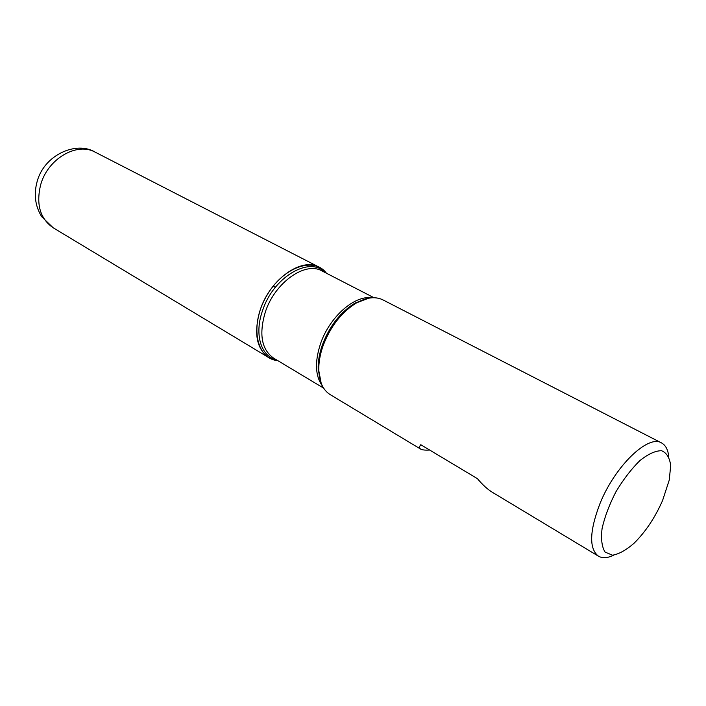 <?xml version="1.0" encoding="UTF-8"?>
<svg xmlns="http://www.w3.org/2000/svg" width="706" height="706" viewBox="0 0 706 706"><rect width="100%" height="100%" fill="white"/><g stroke="black" fill="none" stroke-linecap="round" stroke-linejoin="round"><path stroke-width="1.06" d="M613.867 555.11C607.619 558.137 602.474 558.481 598.423 556.16C588.901 548.659 589.448 531.062 600.065 503.36C615.102 465.986 648.232 434.278 661.504 442.909L382.961 299.9C375.548 296.264 366.776 297.226 356.654 302.795C341.757 311.92 330.584 326.207 323.119 345.649C319.995 354.544 318.556 362.902 318.803 370.738C319.412 382.273 323.207 390.241 330.196 394.628L420.608 449.069C422.17 449.987 425.188 450.304 429.663 450.04M661.504 442.909C665.608 445.124 668.017 449.687 668.741 456.588M598.423 556.16L492.426 492.329C487.608 489.408 482.613 484.854 477.441 478.668L420.785 444.718C419.17 446.713 419.108 448.16 420.608 449.069M277.758 360.607C256.454 359.027 249.518 326.048 266.047 296.838C282.179 267.406 313.87 255.943 326.428 273.231L319.227 267.186C301.841 256.896 270.089 279.117 260.232 309.837C253.48 332.764 256.349 348.711 268.827 357.668L277.758 360.607M662.572 500.519L669.235 480.124L670.7 465.616C669.685 457.726 666.632 452.758 661.54 450.719C655.415 450.693 648.187 453.993 639.865 460.621C631.349 469.031 623.372 479.392 615.959 491.729C609.375 504.534 604.751 516.766 602.094 528.441C600.841 539.005 601.83 546.885 605.077 552.083L612.473 555.19C618.933 554.148 626.16 550.133 634.138 543.143C645.566 531.821 655.044 517.613 662.572 500.519M273.16 286.151L275.322 287.333M367.455 298.444L355.1 303.042C340.574 311.937 329.676 325.863 322.404 344.819C319.359 353.494 317.956 361.649 318.203 369.291L320.798 382.211M276.381 359.778C260.929 356.353 254.142 334.265 262.5 310.728C273.213 277.008 309.793 255.634 324.998 272.49M374.003 297.729L322.024 270.954C305.345 261.061 274.828 282.488 265.324 312.043C258.793 334.123 261.52 349.461 273.513 358.057L323.639 388.15M322.333 385.873C315.194 375.892 314.611 361.763 320.595 343.495C329.561 317.082 354.403 295.17 371.382 297.826M53.179 227.791L41.672 216.68C35.212 206.117 33.667 194.512 37.047 181.848C44.063 154.649 76.61 140.644 95.284 152.214C77.051 141.765 47.743 158.673 40.657 184.796C35.927 204.369 40.11 218.701 53.179 227.791L268.827 357.668M321.204 383.332L318.803 370.738M368.62 298.206L356.654 302.795M95.284 152.214L319.227 267.186"/></g></svg>
